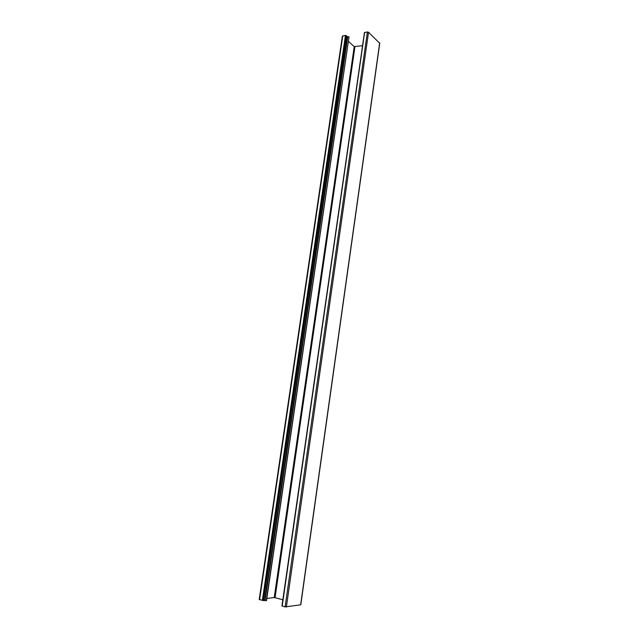 <?xml version="1.0" encoding="UTF-8"?>
<svg xmlns="http://www.w3.org/2000/svg" width="639" height="639" viewBox="0 0 639 639"><rect width="100%" height="100%" fill="white"/><g stroke="black" fill="none" stroke-linecap="round" stroke-linejoin="round"><path stroke-width="0.96" d="M266.335 600.684L349.038 36.838L266.511 600.66L263.54 600.532L346.474 35.84L345.459 35.417L342.376 36.088L259.218 599.51L263.54 600.532M348.894 36.711L347.344 36.79L346.474 35.84M348.375 41.359L354.222 46.607L362.465 45.665M266.822 598.519L274.243 597.513L282.845 599.757M379.63 43.228L368.535 32.238L367.401 31.966L285.098 606.906L281.951 605.948L364.414 32.733M367.401 31.966L364.342 32.581M379.686 42.837L300.642 604.829L285.098 606.906M347.728 36.894L265.121 600.348M347.344 36.79L264.69 600.301M263.5 600.532L346.434 35.808M346.202 35.6L263.196 600.58M345.459 35.417L262.357 600.492M342.768 35.84L259.578 599.701M354.222 46.607L274.243 597.513M364.621 32.405L282.214 606.091M368.535 32.238L286.368 607.034M354.949 46.775L275.058 597.601M300.793 604.758L379.782 43.053"/></g></svg>
